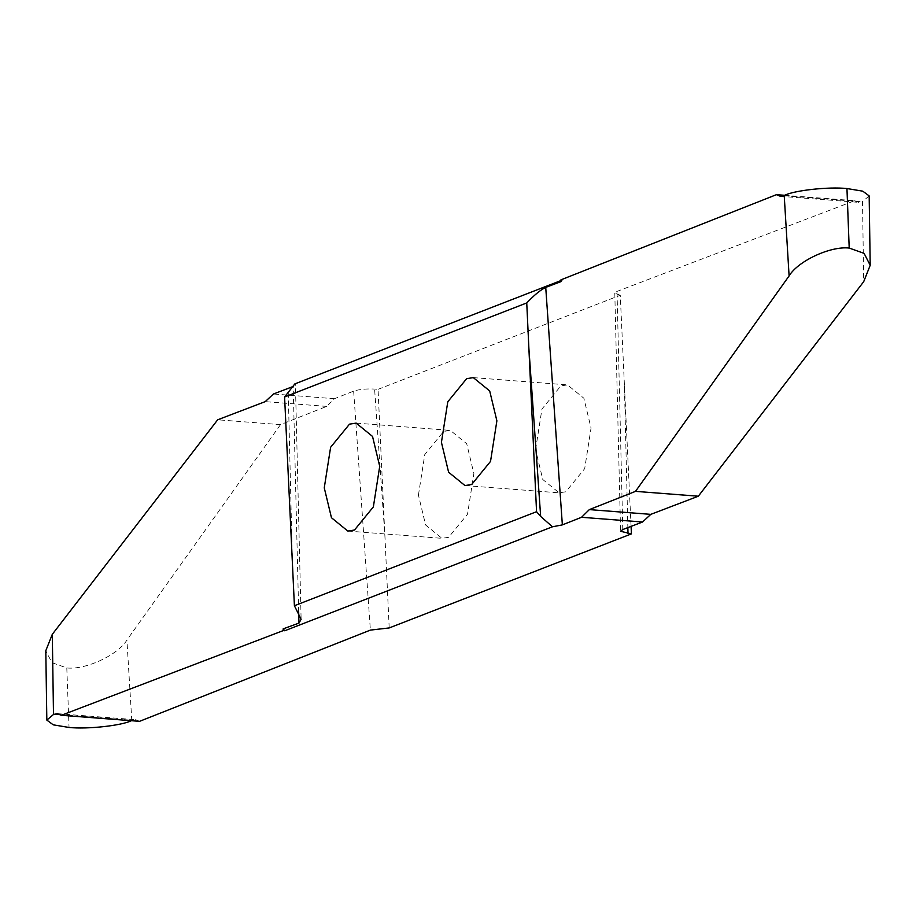 <?xml version="1.0" encoding="UTF-8"?>
<svg xmlns="http://www.w3.org/2000/svg" width="916" height="916" viewBox="0 0 916 916"><rect width="100%" height="100%" fill="white"/><g stroke="black" fill="none" stroke-linecap="round" stroke-linejoin="round"><path stroke-width="0.69" stroke-dasharray="4.58 3.44" d="M139.553 721.339L135.591 719.701L131.79 720.526L126.9 640.078C117.958 655.055 85.394 670.146 66.799 667.936L51.891 662.623L45.8 650.715M66.799 667.936L69.043 727.464M389.197 627.941L378.045 389.334L374.61 389.071C366.16 388.659 359.175 389.334 353.645 391.121L334.455 398.712L326.657 406.395L280.502 424.635L217.676 419.791M280.502 424.635L126.9 640.078M334.455 398.712L273.449 393.995M378.045 389.334L620.269 295.273L624.38 384.399L627.849 527.616M631.078 526.379L624.38 384.399M535.585 449.63L541.94 409.051L560.821 385.934L567.485 384.892L583.858 398.22L591.049 428.093L584.683 468.671L565.813 491.789L559.149 492.831L542.776 479.503L535.585 449.63M418.429 495.121L424.784 454.542L443.665 431.425L450.329 430.383L466.702 443.71L473.881 473.583L467.526 514.174L448.657 537.291L441.981 538.333L425.608 524.994L418.429 495.121M784.646 195.291L854.697 200.707L617.018 291.403L614.796 293.143L620.269 295.273M854.697 200.707L858.613 202.344L862.506 201.52L863.696 281.681M869.17 195.91L862.506 201.52M561.073 281.59L562.527 279.952L560.947 279.838M560.993 280.548L562.527 279.952M293.28 386.426L294.849 383.896L295.433 384.72L301.112 619.273M298.673 611.968L293.212 386.644M60.467 714.709L132.408 720.262M326.657 406.395L265.205 401.643M353.645 391.121L370.385 630.105M385.098 538.814L374.61 389.071M622.788 529.54L617.018 291.403M783.592 195.738L861.864 201.783M288.265 392.85L292.353 561.611M57.387 713.656L135.591 719.701M347.828 531.062L441.993 538.333M356.164 423.112L450.317 430.383M464.985 485.56L559.149 492.831M473.32 377.621L567.485 384.892M614.796 293.143L620.567 531.28M780.409 196.299L858.613 202.344"/><path stroke-width="1.37" d="M52.304 634.319L53.494 714.48L46.831 720.091L45.8 650.715L52.304 634.319L217.676 419.791L265.205 401.643L273.449 393.995L293.395 386.38M560.993 280.548L294.849 383.896L284.59 396.983L294.402 605.728L301.112 619.273L299.017 623.075L283.159 628.868L283.204 630.62L284.784 630.746L283.159 628.868M284.784 630.746L552.462 526.792L540.658 516.429L536.558 511.7L526.746 302.944C534.28 295.032 540.589 289.857 545.661 287.418L561.073 281.59L560.947 279.838L776.447 194.661L784.646 195.291M294.402 605.728L536.558 511.7M283.204 630.62L61.303 715.293L139.553 721.339L370.385 630.105L389.197 627.941L631.422 533.879L620.567 531.28L622.788 529.54L642.551 522.005L581.545 517.288L562.287 524.902L552.462 526.792M53.494 714.48L57.387 713.656L61.303 715.293M46.831 720.091L53.242 724.831L69.043 727.464C87.501 729.411 122.126 725.587 131.79 720.526M631.422 533.879L631.078 526.379M379.716 466.324L373.362 506.903L354.492 530.02L347.828 531.062L331.455 517.723L324.264 487.85L330.619 447.271L349.5 424.154L356.164 423.112L372.537 436.44L379.716 466.324M496.884 420.822L490.529 461.401L471.648 484.518L464.985 485.56L448.611 472.232L441.432 442.359L447.787 401.78L466.656 378.663L473.32 377.621L489.694 390.949L496.884 420.822M642.551 522.005L650.795 514.357L698.324 496.209L863.696 281.681L870.2 265.285L864.109 253.377L849.201 248.064C830.606 245.854 798.042 260.946 789.1 275.922L635.498 491.365L589.343 509.605L581.545 517.288M698.324 496.209L635.498 491.365M789.1 275.922L784.211 195.474C793.874 190.414 828.499 186.589 846.957 188.536L862.758 191.169L869.17 195.91L870.2 265.285M849.201 248.064L846.957 188.536M784.211 195.474L780.409 196.299L776.447 194.661M284.59 396.983L526.746 302.944M298.948 623.098L298.673 611.968M54.136 714.217L60.467 714.709M627.849 527.616L627.998 533.616M650.795 514.357L589.343 509.605M545.73 287.395L562.355 524.879M540.658 516.429L528.795 347.072"/></g></svg>
